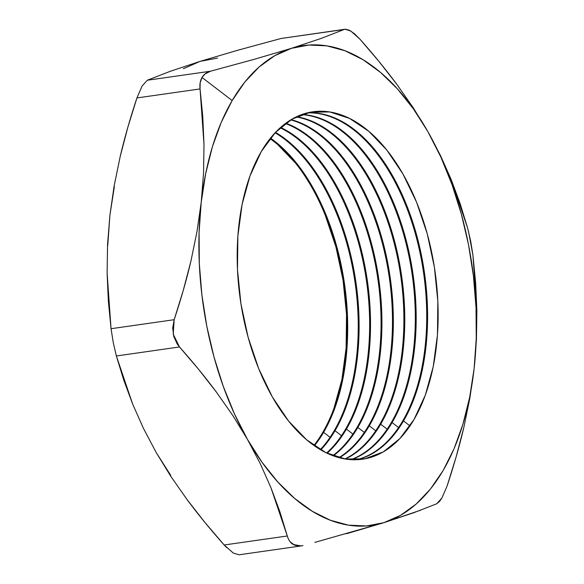 <?xml version="1.0" encoding="UTF-8"?>
<svg xmlns="http://www.w3.org/2000/svg" width="584" height="584" viewBox="0 0 584 584"><rect width="100%" height="100%" fill="white"/><g stroke="black" fill="none" stroke-linecap="round" stroke-linejoin="round"><path stroke-width="0.88" d="M313.9 445.453A175.47 98.375 81.9 0 0 322.733 432.474L323.602 432.35L330.077 437.306L323.602 432.35A175.47 98.375 81.9 0 0 270.48 138.116A175.47 98.375 -98.1 0 1 323.602 432.35L322.733 432.474A175.47 98.375 81.9 0 0 270.107 138.59L277.422 144.277L295.467 163.06M275.101 132.787A175.47 98.375 -98.1 0 1 352.32 266.457A175.47 98.375 -98.1 0 1 334.15 430.839A175.47 98.375 81.9 0 0 352.32 266.457A175.47 98.375 81.9 0 0 275.101 132.787M335.019 430.715A175.47 98.375 81.9 0 0 353.108 265.917A175.47 98.375 81.9 0 0 275.487 132.378A175.47 98.375 -98.1 0 1 353.108 265.917A175.47 98.375 -98.1 0 1 335.019 430.715L334.15 430.839L335.019 430.715A175.47 98.375 -98.1 0 1 320.798 449.906A175.47 98.375 81.9 0 0 335.019 430.715L341.494 435.679L335.019 430.715M280.211 127.779A175.47 98.375 -98.1 0 1 362.613 259.406A175.47 98.375 -98.1 0 1 345.56 429.211A175.47 98.375 81.9 0 0 362.613 259.406A175.47 98.375 81.9 0 0 280.211 127.779M346.436 429.087A175.47 98.375 81.9 0 0 363.394 258.873A175.47 98.375 81.9 0 0 280.605 127.429A175.47 98.375 -98.1 0 1 363.394 258.873A175.47 98.375 -98.1 0 1 346.436 429.087L345.56 429.211L346.436 429.087A175.47 98.375 -98.1 0 1 327.098 453.235A175.47 98.375 81.9 0 0 346.436 429.087L352.911 434.051L346.436 429.087M285.423 123.494A175.47 98.375 -98.1 0 1 372.84 252.514A175.47 98.375 -98.1 0 1 356.977 427.583A175.47 98.375 81.9 0 0 372.84 252.514A175.47 98.375 81.9 0 0 285.423 123.494M357.846 427.459A175.47 98.375 81.9 0 0 373.614 251.996A175.47 98.375 81.9 0 0 285.824 123.195A175.47 98.375 -98.1 0 1 373.614 251.996A175.47 98.375 -98.1 0 1 357.846 427.459L356.977 427.583L357.846 427.459A175.47 98.375 -98.1 0 1 333.296 455.834A175.47 98.375 81.9 0 0 357.846 427.459L364.328 432.423L357.846 427.459M290.73 119.895A175.47 98.375 -98.1 0 1 383.002 245.754A175.47 98.375 -98.1 0 1 368.394 425.955A175.47 98.375 81.9 0 0 383.002 245.754A175.47 98.375 81.9 0 0 290.73 119.895M369.263 425.831A175.47 98.375 81.9 0 0 383.776 245.251A175.47 98.375 81.9 0 0 291.139 119.647A175.47 98.375 -98.1 0 1 383.776 245.251A175.47 98.375 -98.1 0 1 369.263 425.831L368.394 425.955L369.263 425.831A175.47 98.375 -98.1 0 1 339.392 457.754A175.47 98.375 81.9 0 0 369.263 425.831L375.746 430.788L369.263 425.831M296.139 116.946A175.47 98.375 -98.1 0 1 393.105 239.119A175.47 98.375 -98.1 0 1 379.812 424.327A175.47 98.375 81.9 0 0 393.105 239.119A175.47 98.375 81.9 0 0 296.139 116.946M380.68 424.203A175.47 98.375 81.9 0 0 393.871 238.615A175.47 98.375 81.9 0 0 296.555 116.749A175.47 98.375 -98.1 0 1 393.871 238.615A175.47 98.375 -98.1 0 1 380.68 424.203L379.812 424.327L380.68 424.203A175.47 98.375 -98.1 0 1 345.399 459.024A175.47 98.375 81.9 0 0 380.68 424.203L387.163 429.16L380.68 424.203M301.629 114.625A175.47 98.375 -98.1 0 1 403.135 232.578A175.47 98.375 -98.1 0 1 391.229 422.699A175.47 98.375 81.9 0 0 403.135 232.578A175.47 98.375 81.9 0 0 301.629 114.625M392.098 422.575A175.47 98.375 81.9 0 0 403.894 232.082A175.47 98.375 81.9 0 0 302.052 114.471A175.47 98.375 -98.1 0 1 403.894 232.082A175.47 98.375 -98.1 0 1 392.098 422.575L391.229 422.699L392.098 422.575A175.47 98.375 -98.1 0 1 351.312 459.674A175.47 98.375 81.9 0 0 392.098 422.575L398.573 427.532L392.098 422.575M307.206 112.909A175.47 98.375 -98.1 0 1 413.1 226.118A175.47 98.375 -98.1 0 1 402.646 421.064A175.47 98.375 81.9 0 0 413.1 226.118A175.47 98.375 81.9 0 0 307.206 112.909M403.515 420.94A175.47 98.375 81.9 0 0 413.859 225.628A175.47 98.375 81.9 0 0 307.637 112.8A175.47 98.375 -98.1 0 1 413.859 225.628A175.47 98.375 -98.1 0 1 403.515 420.94L402.646 421.064L403.515 420.94A175.47 98.375 -98.1 0 1 357.145 459.71A175.47 98.375 81.9 0 0 403.515 420.94L409.99 425.904L403.515 420.94M261.267 151.57A175.47 98.375 -98.1 0 1 402.953 174.017A175.47 98.375 -98.1 0 1 414.056 419.436L425.327 395.113L433.233 366.577L437.46 334.924L437.854 301.373L434.394 267.216L427.218 233.753L416.604 202.29L402.953 174.017L386.798 150.03L368.752 131.247L349.509 118.391L329.814 111.96L310.418 112.201L292.073 119.1L275.473 132.393L261.267 151.57L250.003 175.893L242.097 204.429L237.871 236.082L237.476 269.633L240.936 303.789L248.112 337.253L258.727 368.723L272.378 396.989L288.532 420.976L306.578 439.759L325.821 452.615L345.516 459.046L364.912 458.805L383.257 451.906L399.85 438.613L414.056 419.436A175.47 98.375 -98.1 0 1 272.378 396.989A175.47 98.375 -98.1 0 1 261.267 151.57M314.871 542.39L383.944 522.658L366.475 525.965L348.509 525.155L330.354 520.242L312.331 511.314L294.738 498.524L277.882 482.085L262.041 462.287L247.499 439.467L260.157 463.462L270.896 487.552L287.306 535.988L224.183 544.996C210.284 529.345 197.896 514.183 187.033 499.524L170.732 476.223L156.176 452.498L143.438 428.342L132.641 404.07L116.369 355.977L179.485 346.969C193.289 362.503 205.597 377.556 216.401 392.112L232.841 415.582L247.499 439.467L234.505 414.005L223.27 386.345L213.992 356.963L206.831 326.361L201.911 295.051L199.312 263.588L199.078 232.49L201.217 202.305L196.969 231.746L190.917 261.143C186.559 279.707 180.974 299.227 174.171 319.703L111.048 328.712L107.113 273.035L107.566 244.47L109.894 215.343L114.143 185.902L120.195 156.505C124.553 137.941 130.137 118.421 136.941 97.937L200.064 88.936L203.998 144.613L203.546 173.178L201.217 202.305L205.692 173.543L212.423 146.694L221.299 122.224L232.169 100.55L202.02 77.46L200.151 82.753L200.064 88.936L202.765 116.552L203.998 144.613L203.546 173.178L201.217 202.305A242.316 135.853 -98.1 0 1 232.169 100.55L244.835 82.03L259.099 66.999L274.699 55.706L291.379 48.348L253.843 59.429L210.422 71.233L147.307 80.242L170.068 71.379L200.056 61.378L237.593 50.297L281.013 38.493L344.129 29.485L321.368 38.347L291.379 48.348L308.856 45.041L326.821 45.851L344.976 50.764L363 59.692L380.593 72.482L397.449 88.921L413.289 108.719L427.831 131.546L440.489 155.541L451.22 179.631L460.199 203.816L467.631 228.067L451.22 179.631L440.489 155.541L427.831 131.546L440.825 157.001L452.06 184.661L461.338 214.043L468.499 244.645L473.42 275.955L476.018 307.425L476.252 338.516L474.106 368.701L469.864 398.106L463.827 427.466L456.155 456.798L447.059 486.1L441.906 498.028L447.059 486.1C453.87 465.594 459.462 446.052 463.827 427.466L469.864 398.106L474.106 368.701L476.434 339.53L476.887 310.943L472.952 255.325L468.463 231.213M320.317 449.622A175.47 98.375 81.9 0 0 334.15 430.839A175.47 98.375 -98.1 0 1 320.317 449.622M323.602 432.35A175.47 98.375 -98.1 0 1 314.389 445.796A175.47 98.375 81.9 0 0 323.602 432.35M326.624 453.001A175.47 98.375 81.9 0 0 345.56 429.211A175.47 98.375 -98.1 0 1 326.624 453.001M332.829 455.659A175.47 98.375 81.9 0 0 356.977 427.583A175.47 98.375 -98.1 0 1 332.829 455.659M338.932 457.63A175.47 98.375 81.9 0 0 368.394 425.955A175.47 98.375 -98.1 0 1 338.932 457.63M344.947 458.951A175.47 98.375 81.9 0 0 379.812 424.327A175.47 98.375 -98.1 0 1 344.947 458.951M350.867 459.644A175.47 98.375 81.9 0 0 391.229 422.699A175.47 98.375 -98.1 0 1 350.867 459.644M356.707 459.732A175.47 98.375 81.9 0 0 402.646 421.064A175.47 98.375 -98.1 0 1 356.707 459.732M183.376 68.744L200.056 61.378L237.593 50.297L281.013 38.493L344.129 29.485L321.368 38.347L291.379 48.348L253.843 59.429L210.422 71.233L204.86 74.073L202.02 77.46L232.169 100.55A242.316 135.853 -98.1 0 1 291.379 48.348A242.316 135.853 -98.1 0 1 427.831 131.546A242.316 135.853 -98.1 0 1 474.106 368.701L469.638 397.463L462.9 424.312L454.031 448.782L443.161 470.463L430.488 488.976L416.231 504.007L400.624 515.3L383.944 522.658L420.524 510.241M344.129 29.485L345.02 29.244L350.78 31.025L359.817 39.048L378.877 61.356L396.733 84.191L413.165 107.66L427.831 131.546L413.165 107.66L396.733 84.191C385.922 69.635 373.614 54.582 359.817 39.048L354.4 33.682L349.4 30.259L345.502 29.2M170.718 475.325L156.14 452.439M107.755 245.528L109.894 215.343L114.369 186.581M109.894 215.313A242.316 135.853 81.9 0 0 109.894 215.343L114.143 185.902L120.195 156.505L127.859 127.188L136.941 97.937L200.064 88.936C199.546 84.395 200.202 80.57 202.02 77.46C203.838 74.358 206.641 72.285 210.422 71.233L147.307 80.242L170.068 71.379L200.056 61.378L217.525 58.079M334.004 408.15L341.903 379.615L346.129 347.962L346.524 314.411L343.063 280.247L335.895 246.791L325.273 215.321M346.458 533.732L383.944 522.658A242.316 135.853 -98.1 0 1 247.499 439.467L260.157 463.462L270.896 487.552L279.875 511.737L287.306 535.988L224.183 544.996L204.918 522.439L187.033 499.524L170.732 476.223L156.176 452.498L143.438 428.342L132.641 404.07L123.706 379.958L116.369 355.977L179.485 346.969L198.553 369.271L216.401 392.112L232.841 415.582L247.499 439.467A242.316 135.853 -98.1 0 1 201.217 202.305L196.969 231.746L190.917 261.143L183.245 290.452L174.171 319.703L172.703 328.091L173.798 336.61L177.229 344.027L179.485 346.969L173.214 334.172L174.171 319.703L111.048 328.712L108.347 301.096L107.113 273.035L107.566 244.47L109.894 215.343A242.316 135.853 81.9 0 0 109.887 215.365M290.095 541.726L294.621 545.222L300.191 546.04M436.693 503.795L439.635 501.335L441.906 498.028L436.693 503.795L413.961 512.65L383.944 522.658A242.316 135.853 -98.1 0 0 474.106 368.701L476.434 339.53L476.887 310.943L475.653 282.897L472.952 255.325L470.711 241.316L467.631 228.067M226.636 547.61L224.183 544.996L233.25 553.033L238.987 554.8L301.103 545.938L293.146 544.463C290.401 542.784 288.452 539.959 287.306 535.988M147.307 80.242L142.087 86.03L136.941 97.937M345.02 29.244L281.013 38.493M302.986 545.551L301.103 545.938M111.048 328.712L113.296 342.772L116.369 355.977"/></g></svg>
